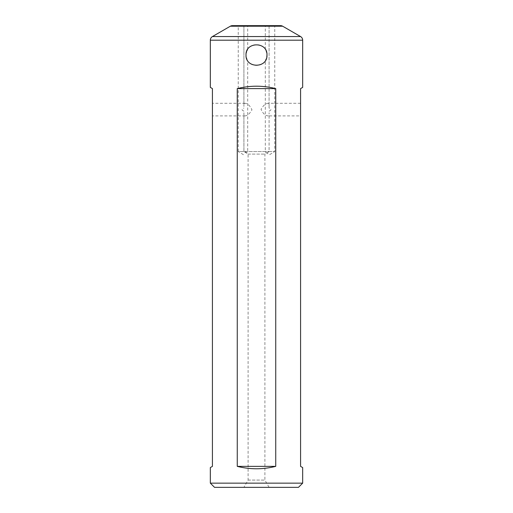 <?xml version="1.0" encoding="UTF-8"?>
<svg xmlns="http://www.w3.org/2000/svg" width="513" height="513" viewBox="0 0 513 513"><rect width="100%" height="100%" fill="white"/><g stroke="black" fill="none" stroke-linecap="round" stroke-linejoin="round"><path stroke-width="0.38" stroke-dasharray="2.56 1.92" d="M266.273 51.217L265.298 49.319C262.214 43.137 250.812 43.111 247.702 49.319L247.484 49.658M246.958 50.672L246.009 55.032L246.439 58.007M266.702 52.582L266.991 55.032M269.094 25.65L269.075 108.051L269.094 25.65L243.906 25.65L243.906 106.454C243.797 104.383 244.214 103.331 245.15 103.299C247.792 103.568 250.062 105.742 251.966 109.827C249.831 113.597 247.561 115.617 245.15 115.893C244.214 115.861 243.803 114.809 243.906 112.738L243.925 151.566L238.244 151.566L243.489 154.721M243.906 487.35L269.094 487.35L243.906 487.35L248.106 480.078L248.106 154.092L243.906 151.566L247.17 152.508L247.702 151.566L247.702 60.746C250.786 66.921 262.188 66.953 265.298 60.746L265.298 151.566L238.244 151.566L238.244 25.65L269.075 25.65M246.875 59.207L247.702 60.746M247.702 49.319L247.702 25.65M243.906 112.738L243.906 151.566L269.094 151.566L265.83 152.508L265.298 151.566L274.756 151.566L269.075 151.566L269.094 112.738C269.203 114.803 268.786 115.855 267.85 115.893C265.208 115.624 262.938 113.444 261.034 109.365C263.169 105.595 265.439 103.568 267.85 103.299C268.786 103.331 269.197 104.383 269.094 106.454M265.83 152.508L269.511 154.721L274.756 151.566L274.756 25.65M214.53 487.35L298.47 487.35M210.33 483.15L302.67 483.15M269.094 487.35L264.894 480.078L264.894 154.092L269.094 151.566L269.094 112.738M248.106 480.078L264.894 480.078L248.106 480.078M248.106 154.092L264.894 154.092L248.106 154.092M243.906 25.65L243.906 106.454M300.573 115.893L300.573 103.299L300.573 115.893L267.85 115.893M300.573 103.299L267.85 103.299M245.15 115.893L212.427 115.893L212.427 103.299L212.427 115.893M245.15 103.299L212.427 103.299M302.67 87.396L300.573 88.608L300.573 466.362L302.67 467.574M210.33 467.574L212.427 466.362L212.427 88.608L210.33 87.396M237.262 88.608L237.262 466.362C250.088 469.575 262.913 469.575 275.738 466.362L275.738 88.608C262.913 85.402 250.088 85.402 237.262 88.608L275.738 88.608M243.925 25.65L238.244 25.65M280.56 25.65L232.44 25.65M243.925 111.135C241.469 110.109 241.469 109.083 243.925 108.051M269.075 111.135C271.531 110.109 271.531 109.083 269.075 108.051M265.298 49.319L265.298 25.65M266.805 57.001L266.279 58.841M265.696 60.085L265.298 60.746M237.262 466.362L275.738 466.362M302.67 40.187L210.33 40.187M282.657 26.214L230.343 26.214M300.573 36.558L212.427 36.558"/><path stroke-width="0.77" d="M302.67 483.15L210.33 483.15L214.53 487.35L298.47 487.35L302.67 483.15L302.67 467.574L300.573 466.362L300.573 88.608L302.67 87.396L302.67 40.187A4.2 4.2 0 0 0 300.573 36.558L282.657 26.214A4.2 4.2 0 0 0 280.56 25.65L232.44 25.65A4.2 4.2 0 0 0 230.343 26.214L282.657 26.214M210.33 483.15L210.33 467.574L212.427 466.362L212.427 88.608L210.33 87.396L210.33 40.187A4.2 4.2 0 0 1 212.427 36.558L230.343 26.214M247.484 49.658L246.958 50.672M266.991 55.032C267.645 41.508 245.368 41.476 246.009 55.032C245.355 68.556 267.632 68.582 266.991 55.032L266.805 57.001M266.273 51.217L266.702 52.582M246.439 58.007L246.875 59.207M275.738 88.608L275.738 466.362C262.913 469.575 250.088 469.575 237.262 466.362L237.262 88.608C250.088 85.402 262.913 85.402 275.738 88.608L237.262 88.608M266.279 58.841L265.946 59.598M265.869 59.758L265.696 60.085M237.262 466.362L275.738 466.362M210.33 40.187L302.67 40.187M212.427 36.558L300.573 36.558"/></g></svg>
